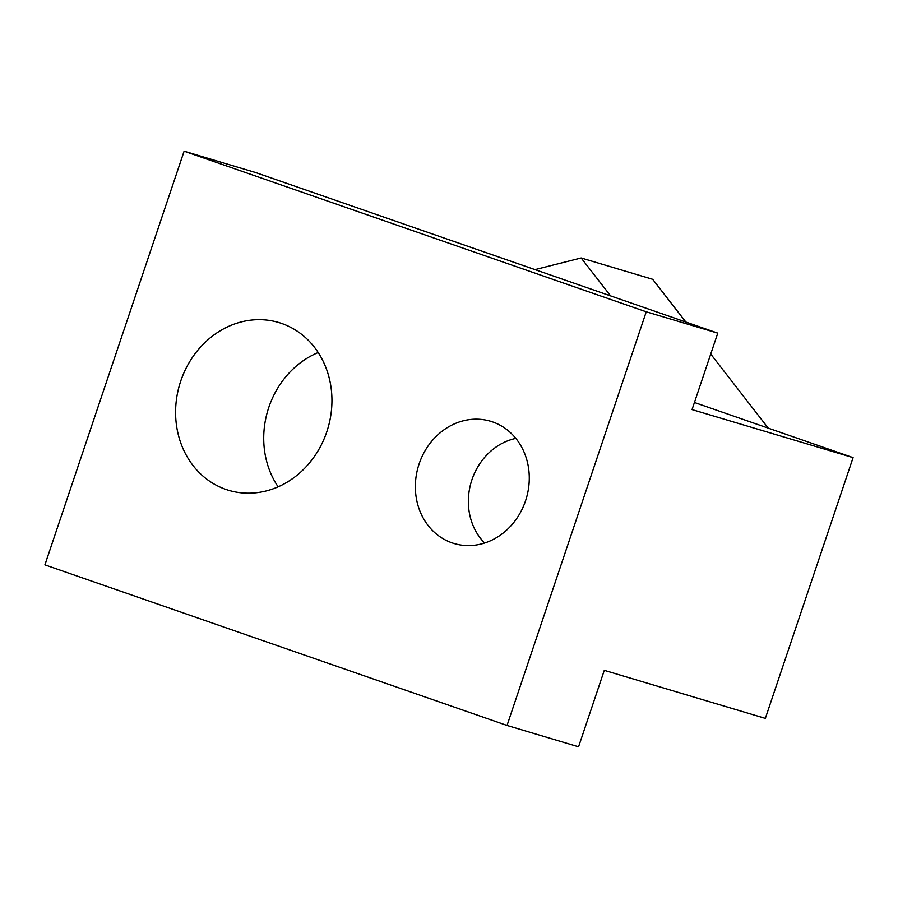 <?xml version="1.0" encoding="UTF-8"?>
<svg xmlns="http://www.w3.org/2000/svg" width="898" height="898" viewBox="0 0 898 898"><rect width="100%" height="100%" fill="white"/><g stroke="black" fill="none" stroke-linecap="round" stroke-linejoin="round"><path stroke-width="1.35" d="M525.521 500.871A63.792 56.316 106.6 0 1 454.085 543.514A63.792 56.316 106.6 0 1 419.119 463.896A63.792 56.316 106.6 0 1 490.555 421.252A63.792 56.316 106.6 0 1 525.521 500.871M326.793 431.803A87.555 77.295 106.6 0 1 228.743 490.33A87.555 77.295 106.6 0 1 180.745 381.055A87.555 77.295 106.6 0 1 278.795 322.528A87.555 77.295 106.6 0 1 326.793 431.803M646.246 311.808L717.771 333.136L692.044 409.589L853.1 457.632L765.343 718.389L604.287 670.346L578.559 746.799L507.033 725.461L646.246 311.808L184.112 151.201L255.627 172.539L717.771 333.136M694.423 402.484L853.1 457.632M184.112 151.201L44.9 564.864L507.033 725.461M535.017 269.625L581.152 257.973L610.606 295.902M685.87 322.056L652.678 279.3L581.152 257.973M710.722 354.059L768.25 428.144M318.206 352.521A86.309 76.184 -73.4 0 0 267.851 465.49A86.309 76.184 -73.4 0 0 278.133 486.828M515.834 438.381A60.604 53.498 -73.4 0 0 473.852 474.728A60.604 53.498 -73.4 0 0 484.617 543.032"/></g></svg>
